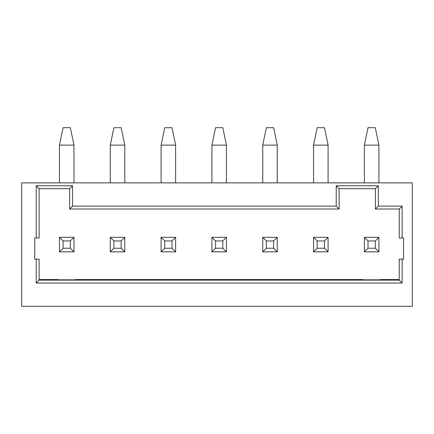 <?xml version="1.0" encoding="UTF-8"?>
<svg xmlns="http://www.w3.org/2000/svg" width="434" height="434" viewBox="0 0 434 434"><rect width="100%" height="100%" fill="white"/><g stroke="black" fill="none" stroke-linecap="round" stroke-linejoin="round"><path stroke-width="0.65" d="M226.439 145.124L222.81 127.699L215.546 127.699L211.917 145.124L226.439 145.124L226.439 182.877M277.261 145.124L273.632 127.699L266.368 127.699L262.738 145.124L277.261 145.124L277.261 182.877M328.082 145.124L324.453 127.699L317.189 127.699L313.56 145.124L328.082 145.124L328.082 182.877M378.904 145.124L375.274 127.699L368.01 127.699L364.381 145.124L378.904 145.124L378.904 182.877M222.81 248.221L222.81 240.957L215.546 240.957L215.546 248.221L222.81 248.221L226.439 251.85L211.917 251.856L215.546 248.221M273.632 248.221L273.632 240.957L266.368 240.957L266.368 248.221L273.632 248.221L277.261 251.85L262.738 251.856L266.368 248.221M324.453 248.221L324.453 240.957L317.189 240.957L317.189 248.221L324.453 248.221L328.082 251.85L313.56 251.856L317.189 248.221M375.274 248.221L375.274 240.957L368.01 240.957L368.01 248.221L375.274 248.221L378.904 251.85L364.381 251.856L368.01 248.221M211.917 182.877L211.917 145.124M262.738 182.877L262.738 145.124M313.56 182.877L313.56 145.124M364.381 182.877L364.381 145.124M336.214 185.779L378.323 185.779L378.323 206.112L375.415 209.014L399.231 209.014L375.415 209.014L375.415 188.687L339.117 188.687L339.117 209.014L69.619 209.014L339.117 209.014L336.214 206.112L336.214 185.779L339.117 188.687M378.323 206.112L402.134 206.112L399.231 209.014L399.231 237.995L403.587 237.995L403.587 259.109L399.231 259.109L399.231 280.136L402.134 283.044L36.223 283.044L39.125 280.136L39.125 259.109L34.769 259.109L34.769 237.995L39.125 237.995L39.125 188.687L36.223 185.779L72.521 185.779L69.619 188.687L69.619 209.014L69.619 188.687L39.125 188.687L39.125 237.995M222.81 240.957L226.439 237.327L211.917 237.322L215.546 240.957M211.911 251.85L211.911 237.327M226.445 237.327L226.445 251.85M273.632 240.957L277.261 237.327L262.738 237.322L266.368 240.957M262.733 251.85L262.733 237.327M277.266 237.327L277.266 251.85M324.453 240.957L328.082 237.327L313.56 237.322L317.189 240.957M313.554 251.85L313.554 237.327M328.088 237.327L328.088 251.85M375.274 240.957L378.904 237.327L364.381 237.322L368.01 240.957M364.376 251.85L364.376 237.327M378.909 237.327L378.909 251.85M362.933 279.816L380.358 279.816M378.323 185.779L375.415 188.687M403.587 259.109L403.587 237.995M412.3 306.301L412.3 182.877L21.7 182.877L21.7 306.301L412.3 306.301M72.521 185.779L72.521 206.112L69.619 209.014M362.933 279.55L75.424 279.55M57.999 279.816L75.424 279.816M57.999 279.55L39.125 279.55M399.231 280.136L39.125 280.136L39.125 259.109M399.231 279.55L380.358 279.55M70.346 240.957L73.975 237.327L73.981 251.85L59.453 251.856L59.447 237.327L63.082 240.957L63.082 248.221L70.346 248.221L70.346 240.957L63.082 240.957M73.975 237.322L59.453 237.322M121.167 240.957L124.797 237.327L124.802 251.85L110.274 251.856L110.269 237.327L113.903 240.957L113.903 248.221L121.167 248.221L121.167 240.957L113.903 240.957M124.797 237.322L110.274 237.322M175.624 237.327L175.624 251.85M171.989 248.221L175.618 251.85L161.095 251.856L161.09 237.327L164.725 240.957L164.725 248.221L171.989 248.221L171.989 240.957L164.725 240.957M171.989 240.957L175.618 237.327L161.095 237.322M63.082 127.699L70.346 127.699L73.975 145.124L59.453 145.124L63.082 127.699M73.975 145.124L73.975 182.877M59.453 182.877L59.453 145.124M59.447 251.85L63.082 248.221M70.346 248.221L73.975 251.85M110.274 251.85L113.903 248.221M121.167 248.221L124.797 251.85M113.903 127.699L121.167 127.699L124.797 145.124L110.274 145.124L113.903 127.699M124.797 145.124L124.797 182.877M110.274 182.877L110.274 145.124M161.095 251.85L164.725 248.221M164.725 127.699L171.989 127.699L175.618 145.124L161.095 145.124L164.725 127.699M175.618 145.124L175.618 182.877M161.095 182.877L161.095 145.124M402.134 206.112L402.134 237.995M402.134 259.109L402.134 283.044M72.521 206.112L336.214 206.112M36.223 283.044L36.223 259.109M36.223 237.995L36.223 185.779"/></g></svg>
